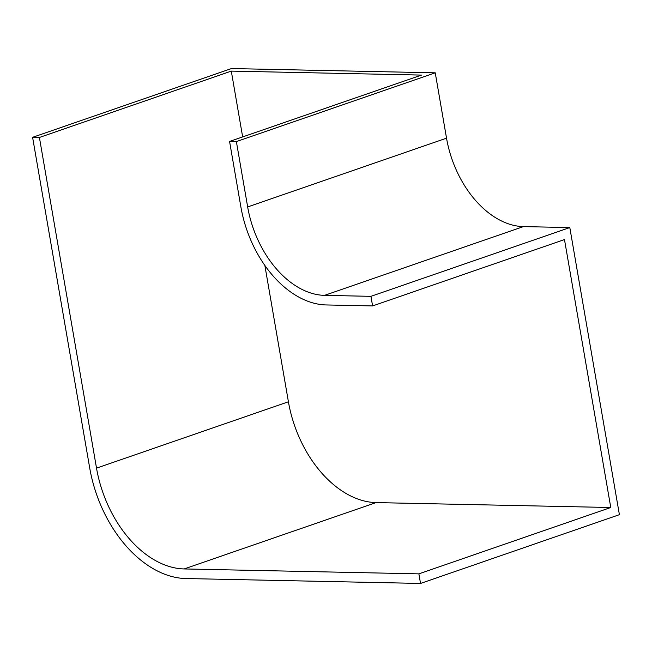 <?xml version="1.0" encoding="UTF-8"?>
<svg xmlns="http://www.w3.org/2000/svg" width="652" height="652" viewBox="0 0 652 652"><rect width="100%" height="100%" fill="white"/><g stroke="black" fill="none" stroke-linecap="round" stroke-linejoin="round"><path stroke-width="0.98" d="M184.182 568.943A102.445 68.118 70.9 0 1 96.52 468.136L39.405 137.466L32.6 137.319L89.715 467.997A112.331 74.687 70.9 0 0 185.836 578.536L420.532 583.442L418.877 573.858L184.182 568.943L376.074 502.594A102.445 68.118 70.9 0 1 288.412 401.787L264.867 265.478M242.658 136.92L231.297 71.109L421.461 75.094L229.569 141.443L236.374 141.59L435.243 72.82L231.468 68.558L32.6 137.319M231.297 71.109L39.405 137.466M236.374 141.59L247.662 206.937A89.862 59.748 -109.1 0 0 324.557 295.364L370.939 296.334L372.594 305.927L564.485 239.569L610.769 507.509L418.877 573.858M435.243 72.82L446.53 138.175A89.862 59.748 -109.1 0 0 523.426 226.603L569.807 227.572L370.939 296.334M569.807 227.572L619.4 514.681L420.532 583.442M229.569 141.443L240.857 206.798A99.748 66.325 -109.1 0 0 326.212 304.949L372.594 305.927M610.769 507.509L376.074 502.594M446.53 138.175L247.662 206.937M523.426 226.603L324.557 295.364M288.412 401.787L96.52 468.136"/></g></svg>
